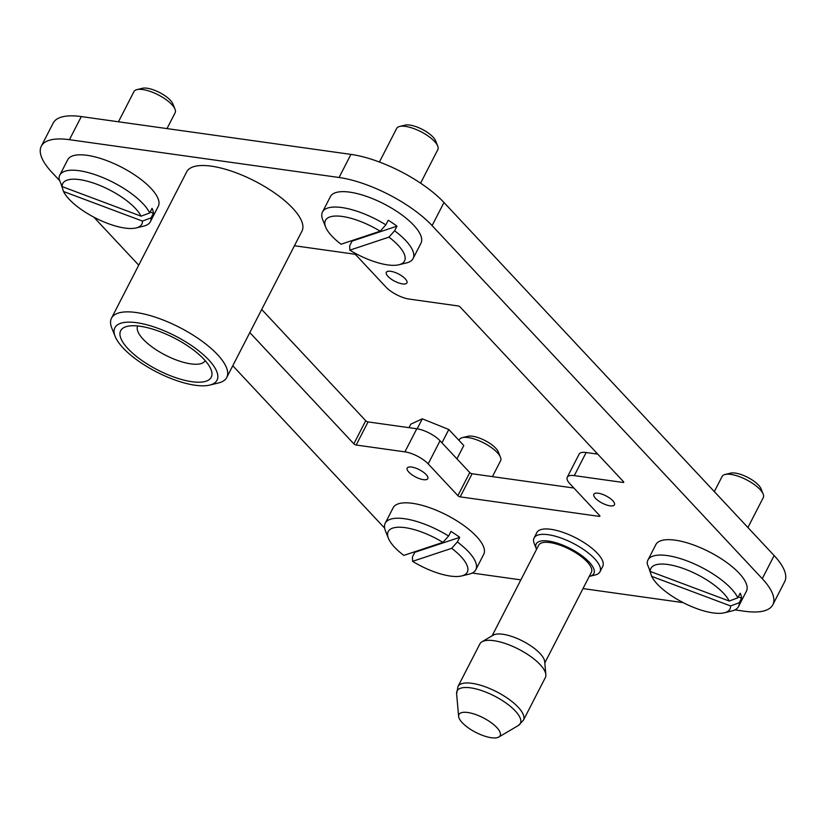 <?xml version="1.0" encoding="UTF-8"?>
<svg xmlns="http://www.w3.org/2000/svg" width="826" height="826" viewBox="0 0 826 826"><rect width="100%" height="100%" fill="white"/><g stroke="black" fill="none" stroke-linecap="round" stroke-linejoin="round"><path stroke-width="1.24" d="M191.9 381.715A50.923 17.996 27.2 0 1 133.926 354.333A50.923 17.996 27.2 0 1 127.142 326.384A50.923 17.996 27.2 0 1 140.017 326.239A50.923 17.996 27.2 0 1 211.002 369.48A50.923 17.996 27.2 0 1 191.9 381.715M205.199 360.663A37.955 13.412 27.2 0 1 190.837 363.874A37.955 13.412 27.2 0 1 152.955 347.601A37.955 13.412 27.2 0 1 137.684 325.96M115.186 336.502L111.799 328.087A64.81 22.911 27.2 0 1 111.489 318.196A64.81 22.911 27.2 0 1 136.114 312.507A64.81 22.911 27.2 0 1 201.028 340.457A64.81 22.911 27.2 0 1 226.768 377.441A64.81 22.911 27.2 0 1 218.539 382.944L209.721 385.092A57.397 20.289 27.2 0 1 195.204 385.246A57.397 20.289 27.2 0 1 115.186 336.502A57.397 20.289 27.2 0 1 136.713 322.708A57.397 20.289 27.2 0 1 202.071 353.58A57.397 20.289 27.2 0 1 209.721 385.092M111.489 318.196L186.697 171.849A64.81 22.911 27.2 0 1 211.322 166.16A64.81 22.911 27.2 0 1 276.245 194.1A64.81 22.911 27.2 0 1 301.975 231.094L226.768 377.441M589.258 576.403A32.4 11.45 -152.8 0 0 589.743 576.29L595.247 574.948A37.036 13.092 -152.8 0 0 599.955 571.809L602.722 566.419A37.036 13.092 -152.8 0 0 588.019 545.284A37.036 13.092 -152.8 0 0 550.921 529.311A37.036 13.092 -152.8 0 0 536.848 532.563L534.081 537.953A37.036 13.092 -152.8 0 0 534.257 543.611L536.373 548.867A32.4 11.45 -152.8 0 0 536.559 549.311M599.955 571.809A37.036 13.092 -152.8 0 0 585.242 550.674A37.036 13.092 -152.8 0 0 548.144 534.701A37.036 13.092 -152.8 0 0 534.081 537.953M589.743 576.29A32.4 11.45 -152.8 0 0 585.417 558.51A32.4 11.45 -152.8 0 0 548.526 541.082A32.4 11.45 -152.8 0 0 536.373 548.867M544.809 662.906L591.385 572.273A29.622 10.47 -152.8 0 0 579.615 555.361A29.622 10.47 -152.8 0 0 549.94 542.589A29.622 10.47 -152.8 0 0 538.686 545.191L492.11 635.824M523.436 720.189L545.346 677.557A36.798 13.009 -152.8 0 0 545.852 674.625L544.685 661.574A29.622 10.47 -152.8 0 0 529.962 645.282A29.622 10.47 -152.8 0 0 502.838 634.254A29.622 10.47 -152.8 0 0 493.256 635.142L481.971 641.792A36.798 13.009 -152.8 0 0 479.885 643.908L457.976 686.54A36.798 13.009 27.2 0 1 471.956 683.319A36.798 13.009 27.2 0 1 508.816 699.178A36.798 13.009 27.2 0 1 523.436 720.189L518.336 725.517A35.559 12.566 -152.8 0 0 509.084 705.321A35.559 12.566 -152.8 0 0 470.603 687.841A35.559 12.566 -152.8 0 0 456.602 693.788L457.976 686.54M545.852 674.625A36.798 13.009 -152.8 0 0 527.556 654.378A36.798 13.009 -152.8 0 0 493.865 640.687A36.798 13.009 -152.8 0 0 481.971 641.792M491.315 737.721A23.149 8.177 -152.8 0 0 498.801 737.019A23.149 8.177 -152.8 0 0 492.781 723.875A23.149 8.177 -152.8 0 0 467.733 712.497A23.149 8.177 -152.8 0 0 458.626 716.369A23.149 8.177 -152.8 0 0 470.128 729.1A23.149 8.177 -152.8 0 0 491.315 737.721M325.692 227.16A44.439 15.704 27.2 0 1 339.259 216.133A44.439 15.704 27.2 0 1 380.187 231.208L341.076 244.217A44.439 15.704 27.2 0 1 325.692 227.16L322.739 219.788A50.923 17.996 27.2 0 1 322.491 212.014A50.923 17.996 27.2 0 1 385.856 224.848L388.23 220.232A50.923 17.996 27.2 0 1 392.732 223.154A50.923 17.996 27.2 0 1 396.976 226.169L394.601 230.795L388.932 237.145A44.439 15.704 27.2 0 1 398.886 264.774A44.439 15.704 27.2 0 1 349.821 250.164L349.697 245.735L352.072 241.109A50.923 17.996 27.2 0 1 351.494 240.748M394.601 230.795A50.923 17.996 27.2 0 1 413.062 258.569L420.981 243.164A50.923 17.996 -152.8 0 0 398.277 212.375A50.923 17.996 -152.8 0 0 330.4 196.609L322.491 212.014M413.062 258.569A50.923 17.996 27.2 0 1 406.599 262.895L398.886 264.774M420.579 183.176L437.842 149.589A23.149 8.177 -152.8 0 0 437.728 146.057A23.149 8.177 -152.8 0 0 427.527 135.598A23.149 8.177 -152.8 0 0 399.608 126.461A23.149 8.177 -152.8 0 0 396.676 128.433L379.402 162.03M399.608 126.461L405.122 125.118A18.513 6.546 27.2 0 1 427.445 132.428A18.513 6.546 27.2 0 1 435.612 140.792L437.728 146.057M150.363 221.729L158.272 206.324A50.923 17.996 -152.8 0 0 158.571 200.119A50.923 17.996 -152.8 0 0 113.916 163.548A50.923 17.996 -152.8 0 0 67.701 159.769L59.782 175.174A50.923 17.996 27.2 0 1 103.477 177.858A50.923 17.996 27.2 0 1 149.682 212.974L152.056 208.348A50.923 17.996 27.2 0 1 153.027 210.909A50.923 17.996 27.2 0 1 153.45 213.263L151.075 217.878A50.923 17.996 27.2 0 1 150.363 221.729A50.923 17.996 27.2 0 1 143.889 226.056L136.176 227.935A44.439 15.704 27.2 0 1 96.25 218.394A44.439 15.704 27.2 0 1 63.53 191.518L60.794 183.289M166.997 128.598L175.143 112.749A23.149 8.177 -152.8 0 0 175.277 109.93A23.149 8.177 -152.8 0 0 175.029 109.218A23.149 8.177 -152.8 0 0 158.293 94.897A23.149 8.177 -152.8 0 0 136.909 89.621A23.149 8.177 -152.8 0 0 133.967 91.593L118.448 121.794M650.279 571.468L729.213 601.039A44.439 15.704 27.2 0 0 684.857 569.062A44.439 15.704 27.2 0 0 650.279 571.468L647.212 563.89A50.923 17.996 27.2 0 1 647.935 560.038A50.923 17.996 27.2 0 1 691.63 562.723A50.923 17.996 27.2 0 1 737.835 597.828L740.21 593.213A50.923 17.996 27.2 0 1 741.18 595.763A50.923 17.996 27.2 0 1 741.603 598.117L739.229 602.743A50.923 17.996 27.2 0 1 738.506 606.583A50.923 17.996 27.2 0 1 732.043 610.91L724.33 612.789A44.439 15.704 27.2 0 1 684.403 603.248A44.439 15.704 27.2 0 1 651.673 576.372L648.937 568.154M738.506 606.583L746.425 591.179A50.923 17.996 -152.8 0 0 746.714 584.984A50.923 17.996 -152.8 0 0 702.059 548.402A50.923 17.996 -152.8 0 0 655.844 544.633L647.935 560.038M747.912 527.525L763.286 497.613A23.149 8.177 -152.8 0 0 763.42 494.795A23.149 8.177 -152.8 0 0 763.172 494.072A23.149 8.177 -152.8 0 0 746.446 479.751A23.149 8.177 -152.8 0 0 725.052 474.485A23.149 8.177 -152.8 0 0 722.12 476.447L714.325 491.604M725.052 474.485L730.566 473.143A18.513 6.546 27.2 0 1 747.675 477.356A18.513 6.546 27.2 0 1 761.056 488.816L763.172 494.072M388.437 538.335A44.439 15.704 27.2 0 1 402.004 527.318A44.439 15.704 27.2 0 1 442.922 542.383L403.811 555.402A44.439 15.704 27.2 0 1 388.437 538.335L385.474 530.973A50.923 17.996 27.2 0 1 385.226 523.199A50.923 17.996 27.2 0 1 448.59 536.033L450.965 531.407A50.923 17.996 27.2 0 1 455.477 534.339A50.923 17.996 27.2 0 1 459.721 537.354L457.346 541.97A50.923 17.996 27.2 0 1 475.807 569.744A50.923 17.996 27.2 0 1 469.333 574.07L461.62 575.949A44.439 15.704 27.2 0 1 412.566 561.339L412.442 556.91L414.817 552.295A50.923 17.996 27.2 0 1 414.239 551.933M475.807 569.744L483.716 554.339A50.923 17.996 -152.8 0 0 461.022 523.55A50.923 17.996 -152.8 0 0 393.145 507.794L385.226 523.199M492.441 476.623L500.587 460.774A23.149 8.177 -152.8 0 0 500.473 457.232A23.149 8.177 -152.8 0 0 490.262 446.773A23.149 8.177 -152.8 0 0 462.353 437.646A23.149 8.177 -152.8 0 0 459.411 439.608L459.008 440.403M462.353 437.646L467.857 436.304A18.513 6.546 27.2 0 1 490.19 443.603A18.513 6.546 27.2 0 1 498.357 451.977L500.473 457.232M411.606 467.051A11.574 4.089 -152.8 0 0 407.208 468.063A11.574 4.089 -152.8 0 0 411.802 474.671A11.574 4.089 -152.8 0 0 423.397 479.658A11.574 4.089 -152.8 0 0 427.796 478.646A11.574 4.089 -152.8 0 0 423.191 472.038A11.574 4.089 -152.8 0 0 411.606 467.051M390.729 271.3A11.574 4.089 -152.8 0 0 386.331 272.312A11.574 4.089 -152.8 0 0 390.925 278.92A11.574 4.089 -152.8 0 0 402.52 283.907A11.574 4.089 -152.8 0 0 406.919 282.895A11.574 4.089 -152.8 0 0 402.324 276.287A11.574 4.089 -152.8 0 0 390.729 271.3M610.053 505.832A11.574 4.089 27.2 0 1 598.458 500.845A11.574 4.089 27.2 0 1 593.863 494.237A11.574 4.089 27.2 0 1 598.261 493.225A11.574 4.089 27.2 0 1 609.856 498.212A11.574 4.089 27.2 0 1 614.451 504.82A11.574 4.089 27.2 0 1 610.053 505.832M294.448 245.745L353.91 254.088A1.848 0.65 27.2 0 1 356.233 255.286L385.949 287.066A18.513 6.546 -152.8 0 0 409.211 299.084L457.945 305.919A1.848 0.65 27.2 0 1 460.278 307.127L623.465 481.641A1.848 0.65 27.2 0 1 623.733 482.291A1.848 0.65 27.2 0 1 623.031 482.456L574.287 475.621A18.513 6.546 -152.8 0 0 567.255 477.242A18.513 6.546 -152.8 0 0 569.899 483.768L599.614 515.548A1.848 0.65 27.2 0 1 599.872 516.198A1.848 0.65 27.2 0 1 599.17 516.364L460.216 496.87A1.848 0.65 27.2 0 1 457.893 495.672L428.178 463.892A18.513 6.546 -152.8 0 0 404.916 451.863L356.182 445.028A1.848 0.65 27.2 0 1 353.848 443.83L249.824 332.579M520.855 579.873L475.064 573.45A74.061 26.184 27.2 0 1 472.286 573.027M384.617 528.01A74.061 26.184 27.2 0 1 382.025 525.346L232.777 365.742M59.74 180.708L51.862 172.283A74.061 26.184 27.2 0 1 41.3 146.192A74.061 26.184 27.2 0 1 69.436 139.687L339.063 177.497A74.061 26.184 27.2 0 1 432.101 225.612L762.253 578.675A74.061 26.184 27.2 0 1 772.826 604.766A74.061 26.184 27.2 0 1 744.68 611.261L734.923 609.898M683.205 602.639L583.001 588.587M138.737 265.177L93.803 217.124M41.3 146.192L53.174 123.074A74.061 26.184 27.2 0 1 81.32 116.58L350.936 154.39A74.061 26.184 27.2 0 1 443.975 202.494L774.138 555.568A74.061 26.184 27.2 0 1 784.7 581.659L772.826 604.766M597.745 454.135L586.161 452.514A18.513 6.546 -152.8 0 0 579.129 454.135L567.255 477.242M573.894 488.042L472.09 473.763A1.848 0.65 27.2 0 1 469.767 472.565L440.051 440.785A18.513 6.546 -152.8 0 0 416.789 428.756L368.055 421.921A1.848 0.65 27.2 0 1 365.722 420.723L261.697 309.471M596.3 452.586L595.649 453.846M456.943 458.843L463.789 445.513L448.817 429.499L422.313 418.823L410.79 424.161L408.994 427.661M422.313 418.823L417.182 428.818M448.817 429.499L441.962 442.829M457.346 541.97L451.677 548.33A44.439 15.704 27.2 0 1 461.62 575.949M451.677 548.33L412.566 561.339M442.922 542.383L448.59 536.033M459.721 537.354L414.817 552.295M739.229 602.743L730.618 605.943A44.439 15.704 27.2 0 1 724.33 612.789M730.618 605.943L651.673 576.372M729.213 601.039L737.835 597.828M741.603 598.117L738.31 596.888M136.909 89.621L142.413 88.279A18.513 6.546 27.2 0 1 159.521 92.502A18.513 6.546 27.2 0 1 172.913 103.952L175.029 109.218M62.136 186.604L141.07 216.175A44.439 15.704 27.2 0 0 96.714 184.208A44.439 15.704 27.2 0 0 62.136 186.604L59.059 179.025A50.923 17.996 27.2 0 1 59.782 175.174M141.07 216.175L149.682 212.974M151.075 217.878L142.464 221.089A44.439 15.704 27.2 0 1 136.176 227.935M142.464 221.089L63.53 191.518M150.167 212.024L153.45 213.263M380.187 231.208L385.856 224.848M388.932 237.145L349.821 250.164M352.072 241.109L396.976 226.169M81.32 116.58L69.436 139.687M350.936 154.39L339.063 177.497M443.975 202.494L432.101 225.612M774.138 555.568L762.253 578.675M623.454 481.63L623.031 482.456M586.161 452.514L574.287 475.621M599.593 515.527L599.17 516.364M472.09 473.763L460.216 496.87M469.767 472.565L457.893 495.672M440.051 440.785L428.178 463.892M416.789 428.756L404.916 451.863M368.055 421.921L356.182 445.028M365.722 420.723L353.848 443.83M498.801 737.019L518.336 725.517M458.626 716.369L456.602 693.788"/></g></svg>
